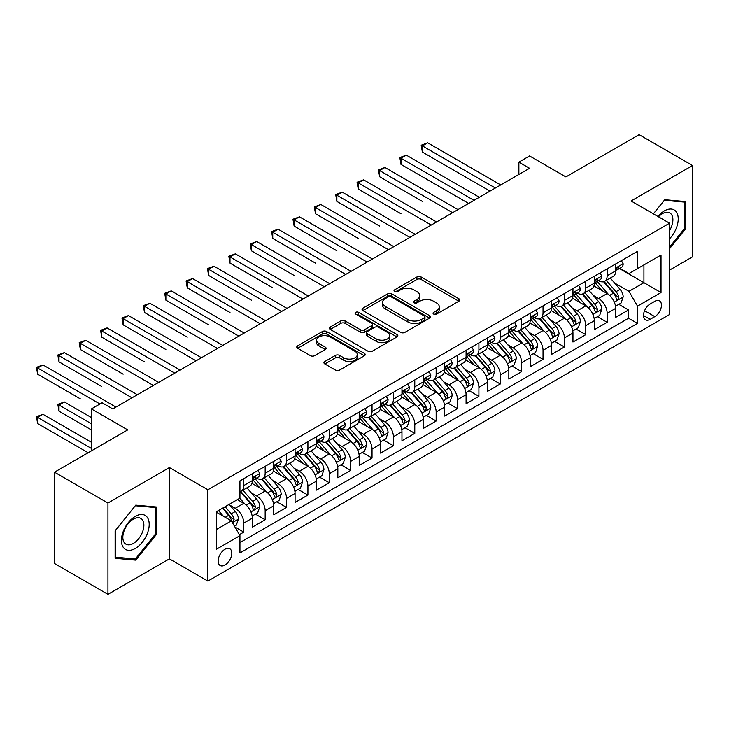<?xml version="1.0" encoding="UTF-8"?>
<svg xmlns="http://www.w3.org/2000/svg" width="729" height="729" viewBox="0 0 729 729"><rect width="100%" height="100%" fill="white"/><g stroke="black" fill="none" stroke-linecap="round" stroke-linejoin="round"><path stroke-width="1.09" d="M433.655 314.062A2.078 1.203 0 0 0 436.589 314.062L458.887 301.195A2.971 1.713 0 0 0 459.753 299.983A2.971 1.713 0 0 0 458.887 298.772L421.116 276.965A2.971 1.713 0 0 0 416.924 276.965L394.626 289.832A2.078 1.203 0 0 0 394.024 290.68A2.078 1.203 0 0 0 394.626 291.527A2.078 1.203 0 0 0 397.569 291.527L400.449 289.869A9.495 5.486 0 0 1 413.881 289.869L417.024 291.682A9.495 5.486 0 0 1 419.804 295.555A9.495 5.486 0 0 1 417.024 299.437L414.145 301.104A2.078 1.203 0 0 0 413.534 301.952A2.078 1.203 0 0 0 414.145 302.799A2.078 1.203 0 0 0 417.079 302.799L419.968 301.132A9.495 5.486 0 0 1 433.391 301.132L436.543 302.945A9.495 5.486 0 0 1 439.323 306.827A9.495 5.486 0 0 1 436.543 310.7L433.655 312.367A2.078 1.203 0 0 0 433.044 313.215A2.078 1.203 0 0 0 433.655 314.062L433.655 312.367M224.979 565.039A9.677 5.586 120 0 0 231.293 556.509A9.677 5.586 120 0 0 229.808 548.764A9.677 5.586 120 0 0 224.979 549.238A9.677 5.586 120 0 0 218.654 557.767A9.677 5.586 120 0 0 220.14 565.513A9.677 5.586 120 0 0 224.979 565.039M324.815 361.511A2.971 1.713 0 0 0 323.949 362.723A2.971 1.713 0 0 0 324.815 363.935L335.413 370.059A2.971 1.713 0 0 0 339.605 370.059L364.363 355.761A2.971 1.713 0 0 0 365.238 354.549A2.971 1.713 0 0 0 364.363 353.337L326.601 331.531A2.971 1.713 0 0 0 322.4 331.531L297.642 345.828A2.971 1.713 0 0 0 296.776 347.04A2.971 1.713 0 0 0 297.642 348.252L310.445 355.643A2.971 1.713 0 0 0 314.636 355.643L325.234 349.519A2.971 1.713 0 0 0 326.109 348.316A2.971 1.713 0 0 0 325.234 347.104L318.892 343.432A7.937 4.584 0 0 1 316.568 340.197A7.937 4.584 0 0 1 321.462 335.96A7.937 4.584 0 0 1 330.109 336.953L354.977 351.314A7.937 4.584 0 0 1 357.301 354.549A7.937 4.584 0 0 1 352.399 358.786A7.937 4.584 0 0 1 343.751 357.793L339.605 355.397A2.971 1.713 0 0 0 335.413 355.397L324.815 361.511L324.815 363.935M669.568 270.094L692.55 256.827L692.55 165.51L639.114 134.655L565.904 176.919L529.564 155.942L518.884 162.111L529.564 168.281L112.758 408.923L102.069 402.754L91.38 408.923L91.38 450.887M107.947 503.019L107.947 594.345L169.401 558.87L169.401 467.544L107.947 503.019L54.511 472.173L127.721 429.9L91.38 408.923M169.401 467.544L207.874 489.76L669.568 223.202L669.568 314.518L207.874 581.077L207.874 489.76M692.55 165.51L631.095 200.985L669.568 223.202M400.658 332.388A2.971 1.713 0 0 0 404.859 332.388L429.618 318.09A2.971 1.713 0 0 0 430.484 316.878A2.971 1.713 0 0 0 429.618 315.666L391.847 293.86A2.971 1.713 0 0 0 387.655 293.86L362.896 308.157A2.971 1.713 0 0 0 362.031 309.369A2.971 1.713 0 0 0 362.896 310.581L400.658 332.388M356.49 314.509A2.078 1.203 0 0 1 358.595 314.8L358.595 312.34L396.986 334.502A2.971 1.713 0 0 1 397.861 335.714A2.971 1.713 0 0 1 396.986 336.926L372.237 351.223A2.971 1.713 0 0 1 368.036 351.223L330.273 329.417L330.273 326.993A2.971 1.713 0 0 0 329.399 328.205A2.971 1.713 0 0 0 330.273 329.417M330.273 326.993L340.862 320.878A2.971 1.713 0 0 1 345.063 320.878L360.381 329.718A2.971 1.713 0 0 0 364.573 329.718L371.608 325.663A2.971 1.713 0 0 0 372.473 324.451A2.971 1.713 0 0 0 371.608 323.239L355.661 314.035A2.078 1.203 0 0 1 355.05 313.188A2.078 1.203 0 0 1 356.335 312.076A2.078 1.203 0 0 1 358.595 312.34M107.947 594.345L54.511 563.49L54.511 472.173M239.349 534.649L243.787 532.088L234.911 526.967M229.872 505.17L235.239 508.268A12.092 6.98 60 0 1 243.787 523.076L252.334 518.137L252.334 527.149L265.165 519.75L255.432 514.127M251.241 492.831L256.608 495.93A12.092 6.98 60 0 1 265.165 510.737L273.712 505.798L273.712 514.811L286.533 507.402L276.81 501.789M272.619 480.493L277.986 483.591A12.092 6.98 60 0 1 286.533 498.399L295.081 493.46L295.081 502.472L307.911 495.064L298.188 489.451M293.997 468.146L299.364 471.244A12.092 6.98 60 0 1 307.911 486.052L316.459 481.122L316.459 490.125L329.289 482.726L319.557 477.112M315.365 455.807L320.733 458.906A12.092 6.98 60 0 1 329.289 473.713L337.837 468.774L337.837 477.787L350.658 470.387L340.935 464.765M336.743 443.469L342.111 446.567A12.092 6.98 60 0 1 350.658 461.375L359.206 456.436L359.206 465.448L372.036 458.04L362.313 452.427M358.121 431.131L363.489 434.229A12.092 6.98 60 0 1 372.036 449.037L380.584 444.098L380.584 453.11L393.414 445.701L383.682 440.088M379.49 418.783L384.857 421.881A12.092 6.98 60 0 1 393.414 436.689L401.961 431.759L401.961 440.763L414.783 433.363L405.06 427.75M400.868 406.445L406.235 409.543A12.092 6.98 60 0 1 414.783 424.351L423.33 419.412L423.33 428.424L436.161 421.025L426.438 415.402M422.246 394.107L427.613 397.205A12.092 6.98 60 0 1 436.161 412.013L444.708 407.074L444.708 416.086L457.53 408.677L447.806 403.064M443.615 381.768L448.982 384.866A12.092 6.98 60 0 1 457.53 399.674L466.086 394.735L466.086 403.748L478.907 396.339L469.184 390.726M464.993 369.421L470.36 372.519A12.092 6.98 60 0 1 478.907 387.327L487.455 382.397L487.455 391.4L500.285 384.001L490.562 378.387M486.371 357.082L491.738 360.181A12.092 6.98 60 0 1 500.285 374.988L508.833 370.05L508.833 379.062L521.654 371.662L511.931 366.04M507.739 344.744L513.107 347.842A12.092 6.98 60 0 1 521.654 362.65L530.211 357.711L530.211 366.723L543.032 359.315L533.309 353.702M529.117 332.397L534.485 335.504A12.092 6.98 60 0 1 543.032 350.312L551.58 345.373L551.58 354.385L564.41 346.977L554.678 341.363M550.495 320.058L555.862 323.157A12.092 6.98 60 0 1 564.41 337.964L572.958 333.035L572.958 342.038L585.779 334.638L576.056 329.025M571.864 307.72L577.231 310.818A12.092 6.98 60 0 1 585.779 325.626L594.335 320.687L594.335 329.699L607.157 322.291L607.157 313.288A12.092 6.98 -120 0 0 598.609 298.48L593.242 295.382M597.434 316.678L607.157 322.291M252.334 518.137A12.092 6.98 -120 0 0 243.787 503.329L237.372 499.629M273.712 505.798A12.092 6.98 -120 0 0 265.165 490.991L251.942 483.363M295.081 493.46A12.092 6.98 -120 0 0 286.533 478.652L273.32 471.016M316.459 481.122A12.092 6.98 -120 0 0 307.911 466.314L294.689 458.678M337.837 468.774A12.092 6.98 -120 0 0 329.289 453.967L316.067 446.339M359.206 456.436A12.092 6.98 -120 0 0 350.658 441.628L337.445 434.001M380.584 444.098A12.092 6.98 -120 0 0 372.036 429.29L358.814 421.654M401.961 431.759A12.092 6.98 -120 0 0 393.414 416.952L380.192 409.315M423.33 419.412A12.092 6.98 -120 0 0 414.783 404.604L401.57 396.977M444.708 407.074A12.092 6.98 -120 0 0 436.161 392.266L422.938 384.639M466.086 394.735A12.092 6.98 -120 0 0 457.53 379.927L444.316 372.291M487.455 382.397A12.092 6.98 -120 0 0 478.907 367.589L465.694 359.953M508.833 370.05A12.092 6.98 -120 0 0 500.285 355.242L487.063 347.615M530.211 357.711A12.092 6.98 -120 0 0 521.654 342.903L508.441 335.276M551.58 345.373A12.092 6.98 -120 0 0 543.032 330.565L529.81 322.929M572.958 333.035A12.092 6.98 -120 0 0 564.41 318.227L551.188 310.59M594.335 320.687A12.092 6.98 -120 0 0 585.779 305.879L572.566 298.252M654.824 301.314L650.122 304.029A9.368 5.413 120 0 0 643.999 312.285A9.368 5.413 120 0 0 645.438 319.794A9.368 5.413 120 0 0 650.122 319.329L654.824 316.623A9.368 5.413 120 0 0 660.948 308.358A9.368 5.413 120 0 0 659.508 300.849A9.368 5.413 120 0 0 654.824 301.314M216.422 529.491L231.385 520.852L239.941 535.669L239.941 552.947L637.51 323.403L637.51 306.125L628.963 291.318L614.62 283.034M239.941 535.669L216.422 549.238L216.422 511.722L239.941 498.153L239.941 480.876L637.51 251.332L637.51 268.609L661.021 255.041L661.021 292.557L637.51 306.125M256.499 478.096L256.608 478.16A12.092 6.98 60 0 0 262.659 478.753L271.206 473.823A12.092 6.98 -120 0 0 273.712 468.282L273.712 461.375M277.877 465.749L277.986 465.813A12.092 6.98 60 0 0 284.028 466.414L292.584 461.475A12.092 6.98 -120 0 0 295.081 455.944L295.081 449.037M299.245 453.411L299.364 453.474A12.092 6.98 60 0 0 305.405 454.076L313.953 449.137A12.092 6.98 -120 0 0 316.459 443.606L316.459 436.689M320.623 441.072L320.733 441.136A12.092 6.98 60 0 0 326.783 441.738L335.331 436.799A12.092 6.98 -120 0 0 337.837 431.258L337.837 424.351M342.001 428.734L342.111 428.798A12.092 6.98 60 0 0 348.152 429.39L356.709 424.46A12.092 6.98 -120 0 0 359.206 418.92L359.206 412.013M363.37 416.387L363.489 416.45A12.092 6.98 60 0 0 369.53 417.052L378.078 412.113A12.092 6.98 -120 0 0 380.584 406.582L380.584 399.674M384.748 404.048L384.857 404.112A12.092 6.98 60 0 0 390.908 404.713L399.456 399.774A12.092 6.98 -120 0 0 401.961 394.243L401.961 387.327M406.126 391.71L406.235 391.774A12.092 6.98 60 0 0 412.277 392.375L420.833 387.436A12.092 6.98 -120 0 0 423.33 381.896L423.33 374.988M427.495 379.372L427.613 379.435A12.092 6.98 60 0 0 433.655 380.028L442.202 375.098A12.092 6.98 -120 0 0 444.708 369.557L444.708 362.65M448.873 367.024L448.982 367.088A12.092 6.98 60 0 0 455.033 367.689L463.58 362.75A12.092 6.98 -120 0 0 466.086 357.219L466.086 350.312M470.251 354.686L470.36 354.75A12.092 6.98 60 0 0 476.401 355.351L484.958 350.412A12.092 6.98 -120 0 0 487.455 344.881L487.455 337.964M491.619 342.348L491.738 342.411A12.092 6.98 60 0 0 497.779 343.013L506.327 338.074A12.092 6.98 -120 0 0 508.833 332.533L508.833 325.626M512.997 330.009L513.107 330.073A12.092 6.98 60 0 0 519.157 330.665L527.705 325.735A12.092 6.98 -120 0 0 530.211 320.195L530.211 313.288M534.375 317.662L534.485 317.726A12.092 6.98 60 0 0 540.526 318.327L549.083 313.388A12.092 6.98 -120 0 0 551.58 307.857L551.58 300.949M555.744 305.323L555.862 305.387A12.092 6.98 60 0 0 561.904 305.989L570.452 301.05A12.092 6.98 -120 0 0 572.958 295.518L572.958 288.602M577.122 292.985L577.231 293.049A12.092 6.98 60 0 0 583.282 293.65L591.83 288.711A12.092 6.98 -120 0 0 594.335 283.171L594.335 276.264M239.941 542.576L628.535 318.227L628.535 309.953L615.704 317.361L615.704 308.349A12.092 6.98 -120 0 0 607.157 293.541L593.935 285.914M598.5 280.647L598.609 280.711A12.092 6.98 -120 0 0 604.651 281.303A12.092 6.98 -120 0 0 607.157 275.772L607.157 268.855M604.651 281.303L613.207 276.373A12.092 6.98 -120 0 0 615.704 270.833L615.704 263.925M243.787 478.652L243.787 485.56A12.092 6.98 60 0 1 241.281 491.1A12.092 6.98 60 0 1 239.941 491.583M241.281 491.1L249.828 486.161A12.092 6.98 -120 0 0 252.334 480.621L252.334 473.713M265.165 466.314L265.165 473.221A12.092 6.98 60 0 1 262.659 478.753M286.533 453.967L286.533 460.883A12.092 6.98 60 0 1 284.028 466.414M307.911 441.628L307.911 448.535A12.092 6.98 60 0 1 305.405 454.076M329.289 429.29L329.289 436.197A12.092 6.98 60 0 1 326.783 441.738M350.658 416.952L350.658 423.859A12.092 6.98 60 0 1 348.152 429.39M372.036 404.604L372.036 411.521A12.092 6.98 60 0 1 369.53 417.052M393.414 392.266L393.414 399.173A12.092 6.98 60 0 1 390.908 404.713M414.783 379.927L414.783 386.835A12.092 6.98 60 0 1 412.277 392.375M436.161 367.589L436.161 374.496A12.092 6.98 60 0 1 433.655 380.028M457.53 355.242L457.53 362.158A12.092 6.98 60 0 1 455.033 367.689M478.907 342.903L478.907 349.811A12.092 6.98 60 0 1 476.401 355.351M500.285 330.565L500.285 337.472A12.092 6.98 60 0 1 497.779 343.013M521.654 318.218L521.654 325.134A12.092 6.98 60 0 1 519.157 330.665M543.032 305.879L543.032 312.796A12.092 6.98 60 0 1 540.526 318.327M564.41 293.541L564.41 300.448A12.092 6.98 60 0 1 561.904 305.989M585.779 281.203L585.779 288.11A12.092 6.98 60 0 1 583.282 293.65M585.779 325.626L585.779 334.638M564.41 337.964L564.41 346.977M543.032 350.312L543.032 359.315M521.654 362.65L521.654 371.662M500.285 374.988L500.285 384.001M478.907 387.327L478.907 396.339M457.53 399.674L457.53 408.677M436.161 412.013L436.161 421.025M414.783 424.351L414.783 433.363M393.414 436.689L393.414 445.701M372.036 449.037L372.036 458.04M350.658 461.375L350.658 470.387M329.289 473.713L329.289 482.726M307.911 486.052L307.911 495.064M286.533 498.399L286.533 507.402M265.165 510.737L265.165 519.75M243.787 523.076L243.787 532.088M231.385 520.852L216.422 512.214M628.963 291.318L643.926 282.679L643.926 264.909L661.021 255.041M619.44 268.545L661.021 292.557M619.869 268.299L628.963 273.548L637.51 268.609M169.401 558.87L207.874 581.077M518.884 162.111L518.884 174.45M618.803 304.339L628.535 309.953M628.535 318.227L637.51 323.403M669.568 248.726L685.388 229.052L685.388 201.55L664.766 199.71L653.394 213.852L664.338 200.32L684.321 202.097L684.321 228.751L669.568 247.095M115.109 558.305L135.74 560.145L156.361 534.485L156.361 506.983L135.74 505.142L115.109 530.803L115.109 558.305M684.321 228.432L685.388 229.052M155.295 533.865L156.361 534.485M133.553 558.888L135.74 560.145M434.484 314.354L436.543 313.169A9.495 5.486 0 0 0 439.323 309.296L439.323 306.827M419.804 295.555L419.804 298.024A9.495 5.486 0 0 1 417.024 301.906L414.974 303.091M458.842 301.214L421.116 279.435A2.971 1.713 0 0 0 416.924 279.435L395.464 291.828M429.572 318.108L391.847 296.329A2.971 1.713 0 0 0 387.655 296.329L362.933 310.6M424.369 317.726A2.078 1.203 0 0 0 424.98 316.878A2.078 1.203 0 0 0 424.369 316.031L391.218 296.894A2.078 1.203 0 0 0 388.284 296.894L385.24 298.644A9.495 5.486 0 0 0 382.461 302.526A9.495 5.486 0 0 0 385.24 306.399L407.903 319.484A9.495 5.486 0 0 0 421.326 319.484L424.369 317.726L424.369 320.195A2.078 1.203 0 0 0 424.98 319.348L424.98 316.878M382.461 302.526L382.461 304.995A9.495 5.486 0 0 0 385.24 308.868L385.24 306.399M424.369 320.195L421.326 321.954A9.495 5.486 0 0 1 407.903 321.954L385.24 308.868M330.31 329.435L340.862 323.348L340.862 320.878M372.473 324.451L372.473 326.92A2.971 1.713 0 0 1 371.608 328.132L364.573 332.187A2.971 1.713 0 0 1 360.381 332.187L345.063 323.348A2.971 1.713 0 0 0 340.862 323.348M358.595 314.8L396.95 336.944M376.273 338.894A7.937 4.584 0 0 0 384.921 339.887A7.937 4.584 0 0 0 389.824 335.65A7.937 4.584 0 0 0 387.5 332.415L378.734 327.357A2.971 1.713 0 0 0 374.542 327.357L367.516 331.413A2.971 1.713 0 0 0 366.641 332.624A2.971 1.713 0 0 0 367.516 333.836L376.273 338.894L376.273 341.363A7.937 4.584 0 0 0 384.921 342.357A7.937 4.584 0 0 0 389.824 338.119L389.824 335.65M366.641 332.624L366.641 335.094A2.971 1.713 0 0 0 367.516 336.306L367.516 333.836M376.273 341.363L367.516 336.306M357.301 354.549L357.301 357.019A7.937 4.584 0 0 1 352.399 361.256A7.937 4.584 0 0 1 343.751 360.263L339.605 357.866A2.971 1.713 0 0 0 335.413 357.866L324.852 363.962M316.568 340.197L316.568 342.666A7.937 4.584 0 0 0 318.892 345.901L318.892 343.432M325.198 349.546L318.892 345.901M364.327 355.788L326.601 334A2.971 1.713 0 0 0 322.4 334L297.687 348.271M615.531 306.235L621.053 303.045L623.186 296.876A8.01 4.629 -120 0 0 620.069 289.349L610.301 278.041M608.341 294.325L597.188 281.403M601.99 290.561L595.511 283.062A19.191 11.081 -120 0 0 594.919 282.387M422.373 201.423L379.627 176.737L379.627 170.568L384.967 167.479L457.958 209.624M603.566 281.74L613.444 293.176A8.01 4.629 60 0 1 616.297 298.699L616.88 299.646L617.964 299.491L618.866 297.213A8.01 4.629 -120 0 0 616.005 291.7L606.246 280.392M604.141 281.558L614.757 293.842A4.082 2.36 60 0 1 615.786 295.436L618.866 297.213M621.372 260.654L623.186 263.798A8.01 4.629 60 0 1 621.527 267.343L617.472 269.684A8.01 4.629 -120 0 0 618.866 267.844L618.693 267.133M495.365 188.027L422.373 145.882L427.713 142.802L500.714 184.947M615.978 270.067L616.005 270.067A8.01 4.629 -120 0 0 617.472 269.684M617.827 267.242L618.866 267.844C618.356 266.641 617.509 267.133 616.297 269.32A8.01 4.629 60 0 1 615.704 270.468M490.025 191.116L422.373 152.051L422.373 145.882L421.198 145.208L427.713 142.802M422.373 152.051L421.198 145.208M669.568 238.802A19.647 11.345 120 0 0 677.97 216.012A19.647 11.345 120 0 0 664.338 210.918A19.647 11.345 120 0 0 657.904 216.458M669.568 230.564A14.881 8.593 120 0 0 669.823 212.959A14.881 8.593 120 0 0 662.388 213.688A14.881 8.593 120 0 0 658.497 216.805M683 201.341L684.321 202.097M147.34 533.473A19.647 11.345 120 0 0 142.255 514.492A19.647 11.345 120 0 0 123.274 531.323A19.647 11.345 120 0 0 128.359 550.295A19.647 11.345 120 0 0 147.34 533.473M142.474 532.079A14.881 8.593 120 0 0 140.797 518.383A14.881 8.593 120 0 0 124.249 530.457A14.881 8.593 120 0 0 125.926 544.153A14.881 8.593 120 0 0 142.474 532.079M115.319 557.257L115.319 530.612L135.312 505.744L155.295 507.53L155.295 534.184L135.312 559.043L115.109 557.129M153.974 506.764L155.295 507.53M594.153 318.573L599.675 315.384L601.817 309.214A8.01 4.629 -120 0 0 598.691 301.697L588.932 290.388M586.973 306.663L575.81 293.741M580.621 302.899L574.142 295.4A19.191 11.081 -120 0 0 573.55 294.735M400.996 213.761L358.249 189.075L358.249 182.906L363.589 179.826L436.589 221.962M582.189 294.079L592.066 305.515A8.01 4.629 60 0 1 594.928 311.037L595.502 311.985L596.586 311.83L597.488 309.552A8.01 4.629 -120 0 0 594.636 304.039L584.868 292.73M582.772 293.896L593.388 306.18A4.082 2.36 60 0 1 594.408 307.784L597.488 309.552M572.775 330.911L578.297 327.722L580.439 321.553A8.01 4.629 -120 0 0 577.322 314.035L567.554 302.726M565.595 319.001L554.432 306.08M559.243 315.238L552.764 307.738A19.191 11.081 -120 0 0 552.172 307.073M379.627 226.099L336.871 201.423L336.871 195.244L342.22 192.164L415.211 234.31M560.811 306.426L570.689 317.862A8.01 4.629 60 0 1 573.55 323.375L574.133 324.323L575.217 324.177L576.11 321.899A8.01 4.629 -120 0 0 573.258 316.377L563.49 305.068M561.394 306.235L572.01 318.527A4.082 2.36 60 0 1 573.04 320.122L576.11 321.899M551.406 343.259L556.929 340.069L559.061 333.891A8.01 4.629 -120 0 0 555.945 326.373L546.176 315.065M544.217 331.349L533.063 318.418M537.865 327.585L531.395 320.086A19.191 11.081 -120 0 0 530.794 319.411M358.249 238.438L315.502 213.761L315.502 207.592L320.842 204.503L393.833 246.648M539.442 318.764L549.32 330.201A8.01 4.629 60 0 1 552.172 335.714L552.755 336.67L553.84 336.516L554.742 334.237A8.01 4.629 -120 0 0 551.88 328.715L542.121 317.407M540.025 318.573L550.632 330.866A4.082 2.36 60 0 1 551.662 332.46L554.742 334.237M530.029 355.597L535.551 352.408L537.692 346.239A8.01 4.629 -120 0 0 534.567 338.712L524.807 327.403M522.848 343.687L511.685 330.766M516.496 339.924L510.018 332.424A19.191 11.081 -120 0 0 509.425 331.75M336.871 250.785L294.124 226.099L294.124 219.93L299.464 216.841L372.464 258.986M518.064 331.103L527.942 342.539A8.01 4.629 60 0 1 530.803 348.061L531.377 349.009L532.462 348.854L533.364 346.576A8.01 4.629 -120 0 0 530.512 341.063L520.743 329.754M518.647 330.92L529.263 343.204A4.082 2.36 60 0 1 530.293 344.799L533.364 346.576M599.994 272.992L601.817 276.136A8.01 4.629 60 0 1 600.158 279.681L596.094 282.032A8.01 4.629 -120 0 0 597.488 280.182L597.315 279.471M473.996 200.366L400.996 158.229L406.345 155.14L479.336 197.286M594.6 282.405L594.636 282.405A8.01 4.629 -120 0 0 596.094 282.032M596.459 279.59L597.488 280.182C596.987 278.979 596.131 279.471 594.928 281.667A8.01 4.629 60 0 1 594.335 282.806M468.647 203.455L400.996 164.399L400.996 158.229L399.82 157.546L406.345 155.14M400.996 164.399L399.82 157.546M578.626 285.331L580.439 288.484A8.01 4.629 60 0 1 578.78 292.028L574.716 294.37A8.01 4.629 -120 0 0 576.11 292.52L575.946 291.81M452.618 212.713L378.451 169.884L384.967 167.479M573.222 294.744L573.258 294.744A8.01 4.629 -120 0 0 574.716 294.37M575.081 291.928L576.11 292.52C575.609 291.318 574.753 291.81 573.55 294.006A8.01 4.629 60 0 1 572.958 295.145M379.627 176.737L378.451 169.884M557.248 297.678L559.061 300.822A8.01 4.629 60 0 1 557.403 304.367L553.347 306.709A8.01 4.629 -120 0 0 554.742 304.868L554.569 304.157M431.24 225.051L357.073 182.232L363.589 179.826M551.853 307.082L551.88 307.082A8.01 4.629 -120 0 0 553.347 306.709M553.703 304.266L554.742 304.868C554.231 303.656 553.384 304.148 552.172 306.344A8.01 4.629 60 0 1 551.58 307.483M358.249 189.075L357.073 182.232M535.87 310.016L537.692 313.16A8.01 4.629 60 0 1 536.034 316.705L531.97 319.047A8.01 4.629 -120 0 0 533.364 317.206L533.2 316.495M409.871 237.39L335.695 194.57L342.22 192.164M530.475 319.43L530.512 319.43A8.01 4.629 -120 0 0 531.97 319.047M532.334 316.605L533.364 317.206C532.863 316.003 532.006 316.495 530.803 318.682A8.01 4.629 60 0 1 530.211 319.831M336.871 201.423L335.695 194.57M508.651 367.935L514.173 364.746L516.314 358.577A8.01 4.629 -120 0 0 513.198 351.059L503.429 339.75M501.47 356.025L490.307 343.104M495.119 352.262L488.64 344.762A19.191 11.081 -120 0 0 488.047 344.097M315.502 263.123L272.746 238.438L272.746 232.269L278.095 229.188L351.086 271.325M496.686 343.441L506.564 354.877A8.01 4.629 60 0 1 509.425 360.399L510.008 361.347L511.093 361.192L511.986 358.914A8.01 4.629 -120 0 0 509.134 353.401L499.365 342.092M497.269 343.259L507.885 355.542A4.082 2.36 60 0 1 508.915 357.146L511.986 358.914M514.501 322.355L516.314 325.498A8.01 4.629 60 0 1 514.656 329.043L510.592 331.394A8.01 4.629 -120 0 0 511.986 329.544L511.822 328.834M388.493 249.728L314.327 206.908L320.842 204.503M509.097 331.768L509.134 331.768A8.01 4.629 -120 0 0 510.592 331.394M510.956 328.952L511.986 329.544C511.485 328.342 510.628 328.834 509.425 331.03A8.01 4.629 60 0 1 508.833 332.169M315.502 213.761L314.327 206.908M487.282 380.274L492.804 377.084L494.936 370.915A8.01 4.629 -120 0 0 491.82 363.397L482.051 352.089M480.092 368.364L468.938 355.442M473.741 364.6L467.271 357.101A19.191 11.081 -120 0 0 466.669 356.435M294.124 275.462L251.377 250.785L251.377 244.607L256.717 241.527L329.708 283.672M475.317 355.788L485.195 367.225A8.01 4.629 60 0 1 488.047 372.738L488.63 373.685L489.715 373.54L490.617 371.261A8.01 4.629 -120 0 0 487.756 365.739L477.996 354.431M475.9 355.597L486.507 367.89A4.082 2.36 60 0 1 487.537 369.485L490.617 371.261M493.123 334.693L494.936 337.846A8.01 4.629 60 0 1 493.278 341.391L489.223 343.733A8.01 4.629 -120 0 0 490.617 341.883L490.444 341.181M367.115 262.076L292.949 219.247L299.464 216.841M487.728 344.106L487.756 344.106A8.01 4.629 -120 0 0 489.223 343.733M489.578 341.29L490.617 341.883C490.107 340.68 489.259 341.172 488.047 343.368A8.01 4.629 60 0 1 487.455 344.507M294.124 226.099L292.949 219.247M465.904 392.621L471.426 389.432L473.568 383.254A8.01 4.629 -120 0 0 470.442 375.736L460.682 364.427M458.723 380.711L447.56 367.781M452.372 376.948L445.893 369.448A19.191 11.081 -120 0 0 445.301 368.774M272.746 287.8L230 263.123L230 256.954L235.339 253.865L308.34 296.01M453.939 368.127L463.817 379.563A8.01 4.629 60 0 1 466.678 385.076L467.262 386.033L468.337 385.878L469.239 383.6A8.01 4.629 -120 0 0 466.387 378.078L456.618 366.778M454.522 367.935L465.138 380.228A4.082 2.36 60 0 1 466.168 381.823L469.239 383.6M471.745 347.04L473.568 350.184A8.01 4.629 60 0 1 471.909 353.729L467.845 356.071A8.01 4.629 -120 0 0 469.239 354.23L469.075 353.519M345.746 274.414L271.571 231.594L278.095 229.188M466.35 356.445L466.387 356.445A8.01 4.629 -120 0 0 467.845 356.071M468.209 353.629L469.239 354.23C468.738 353.018 467.881 353.51 466.678 355.706A8.01 4.629 60 0 1 466.086 356.846M272.746 238.438L271.571 231.594M444.526 404.959L450.048 401.77L452.19 395.601A8.01 4.629 -120 0 0 449.073 388.074L439.305 376.765M437.345 393.049L426.183 380.128M430.994 389.286L424.515 381.786A19.191 11.081 -120 0 0 423.923 381.112M251.377 300.148L208.622 275.462L208.622 269.293L213.971 266.203L286.962 308.349M432.561 380.465L442.439 391.901A8.01 4.629 60 0 1 445.301 397.423L445.884 398.371L446.968 398.216L447.861 395.938A8.01 4.629 -120 0 0 445.009 390.425L435.24 379.116M433.144 380.283L443.761 392.567A4.082 2.36 60 0 1 444.79 394.161L447.861 395.938M450.376 359.379L452.19 362.523A8.01 4.629 60 0 1 450.531 366.067L446.467 368.409A8.01 4.629 -120 0 0 447.861 366.569L447.697 365.858M324.369 286.752L250.202 243.933L256.717 241.527M444.972 368.792L445.009 368.792A8.01 4.629 -120 0 0 446.467 368.409M446.831 365.967L447.861 366.569C447.36 365.366 446.503 365.858 445.301 368.054A8.01 4.629 60 0 1 444.708 369.193M251.377 250.785L250.202 243.933M423.157 417.298L428.679 414.108L430.812 407.939A8.01 4.629 -120 0 0 427.695 400.421L417.927 389.113M415.977 405.388L404.814 392.466M409.616 401.624L403.146 394.125A19.191 11.081 -120 0 0 402.545 393.46M230 312.486L187.253 287.8L187.253 281.631L192.593 278.551L265.584 320.687M411.192 392.803L421.07 404.24A8.01 4.629 60 0 1 423.923 409.762L424.506 410.709L425.59 410.555L426.492 408.276A8.01 4.629 -120 0 0 423.631 402.763L413.872 391.455M411.776 392.621L422.383 404.905A4.082 2.36 60 0 1 423.412 406.509L426.492 408.276M428.998 371.717L430.812 374.861A8.01 4.629 60 0 1 429.153 378.406L425.098 380.757A8.01 4.629 -120 0 0 426.492 378.907L426.319 378.196M302.991 299.09L228.824 256.271L235.339 253.865M423.604 381.13L423.631 381.13A8.01 4.629 -120 0 0 425.098 380.757M425.454 378.315L426.492 378.907C425.982 377.704 425.135 378.196 423.923 380.392A8.01 4.629 60 0 1 423.33 381.531M230 263.123L228.824 256.271M401.779 429.636L407.301 426.447L409.443 420.278A8.01 4.629 -120 0 0 406.317 412.76L396.558 401.451M394.599 417.726L383.436 404.805M388.247 413.963L381.768 406.463A19.191 11.081 -120 0 0 381.176 405.798M208.622 324.824L165.875 300.148L165.875 293.969L171.215 290.889L244.215 333.035M389.815 405.151L399.692 416.587A8.01 4.629 60 0 1 402.554 422.1L403.137 423.048L404.212 422.902L405.114 420.624A8.01 4.629 -120 0 0 402.262 415.102L392.494 403.793M390.398 404.959L401.014 417.252A4.082 2.36 60 0 1 402.043 418.847L405.114 420.624M407.62 384.055L409.443 387.208A8.01 4.629 60 0 1 407.784 390.753L403.72 393.095A8.01 4.629 -120 0 0 405.114 391.254L404.95 390.544M281.622 311.438L207.446 268.609L213.971 266.203M402.226 393.469L402.262 393.469A8.01 4.629 -120 0 0 403.72 393.095M404.085 390.653L405.114 391.254C404.613 390.042 403.757 390.534 402.554 392.731A8.01 4.629 60 0 1 401.961 393.87M208.622 275.462L207.446 268.609M380.401 441.984L385.933 438.794L388.065 432.616A8.01 4.629 -120 0 0 384.948 425.098L375.18 413.79M373.221 430.074L362.058 417.143M366.869 426.31L360.39 418.811A19.191 11.081 -120 0 0 359.798 418.136M187.253 337.163L144.497 312.486L144.497 306.317L149.846 303.228L222.837 345.373M368.437 417.489L378.324 428.925A8.01 4.629 60 0 1 381.176 434.438L381.759 435.395L382.843 435.24L383.736 432.962A8.01 4.629 -120 0 0 380.884 427.44L371.116 416.141M369.02 417.298L379.636 429.591A4.082 2.36 60 0 1 380.666 431.185L383.736 432.962M386.252 396.403L388.065 399.547A8.01 4.629 60 0 1 386.406 403.091L382.342 405.433A8.01 4.629 -120 0 0 383.736 403.593L383.572 402.882M260.244 323.776L186.077 280.957L192.593 278.551M380.848 405.807L380.884 405.807A8.01 4.629 -120 0 0 382.342 405.433M382.707 402.991L383.736 403.593C383.235 402.381 382.379 402.882 381.176 405.069A8.01 4.629 60 0 1 380.584 406.208M187.253 287.8L186.077 280.957M359.033 454.322L364.555 451.133L366.687 444.963A8.01 4.629 -120 0 0 363.571 437.436L353.802 426.128M351.852 442.412L340.689 429.49M345.491 438.648L339.021 431.149A19.191 11.081 -120 0 0 338.42 430.474M165.875 349.51L123.128 324.824L123.128 318.655L128.468 315.566L201.459 357.711M347.068 429.828L356.946 441.264A8.01 4.629 60 0 1 359.798 446.786L360.381 447.734L361.466 447.579L362.368 445.301A8.01 4.629 -120 0 0 359.506 439.787L349.747 428.479M347.651 429.645L358.258 441.929A4.082 2.36 60 0 1 359.288 443.524L362.368 445.301M364.874 408.741L366.687 411.885A8.01 4.629 60 0 1 365.029 415.43L360.973 417.772A8.01 4.629 -120 0 0 362.368 415.931L362.195 415.22M238.866 336.115L164.699 293.295L171.215 290.889M359.479 418.154L359.506 418.154A8.01 4.629 -120 0 0 360.973 417.772M361.329 415.33L362.368 415.931C361.857 414.728 361.01 415.22 359.798 417.416A8.01 4.629 60 0 1 359.206 418.555M165.875 300.148L164.699 293.295M343.496 421.08L345.318 424.223A8.01 4.629 60 0 1 343.66 427.768L339.596 430.119A8.01 4.629 -120 0 0 340.99 428.269L340.826 427.558M217.497 348.453L143.321 305.633L149.846 303.228M338.101 430.493L338.138 430.493A8.01 4.629 -120 0 0 339.596 430.119M339.96 427.677L340.99 428.269C340.489 427.066 339.632 427.558 338.429 429.755A8.01 4.629 60 0 1 337.837 430.894M144.497 312.486L143.321 305.633M322.127 433.418L323.94 436.571A8.01 4.629 60 0 1 322.282 440.116L318.218 442.457A8.01 4.629 -120 0 0 319.612 440.617L319.448 439.906M196.119 360.8L121.953 317.972L128.468 315.566M316.723 442.831L316.76 442.831A8.01 4.629 -120 0 0 318.218 442.457M318.582 440.015L319.612 440.617C319.111 439.405 318.254 439.897 317.051 442.093A8.01 4.629 60 0 1 316.459 443.232M123.128 324.824L121.953 317.972M337.655 466.66L343.177 463.471L345.318 457.302A8.01 4.629 -120 0 0 342.193 449.784L332.433 438.475M330.474 454.75L319.311 441.829M324.123 450.987L317.644 443.487A19.191 11.081 -120 0 0 317.051 442.822M144.497 361.848L101.75 337.163L101.75 330.993L107.09 327.913L180.09 370.05M325.69 442.166L335.568 453.602A8.01 4.629 60 0 1 338.429 459.124L339.012 460.072L340.088 459.917L340.99 457.639A8.01 4.629 -120 0 0 338.138 452.126L328.369 440.817M326.273 441.984L336.889 454.267A4.082 2.36 60 0 1 337.919 455.871L340.99 457.639M316.277 478.999L321.808 475.809L323.94 469.64A8.01 4.629 -120 0 0 320.824 462.122L311.055 450.814M309.096 467.089L297.933 454.167M302.745 463.325L296.266 455.825A19.191 11.081 -120 0 0 295.673 455.16M123.128 374.187L80.372 349.51L80.372 343.332L85.721 340.252L158.712 382.397M304.321 454.513L314.199 465.949A8.01 4.629 60 0 1 317.051 471.463L317.634 472.41L318.719 472.264L319.612 469.986A8.01 4.629 -120 0 0 316.76 464.464L306.991 453.156M304.895 454.322L315.511 466.615A4.082 2.36 60 0 1 316.541 468.209L319.612 469.986M294.908 491.346L300.43 488.157L302.562 481.978A8.01 4.629 -120 0 0 299.446 474.461L289.677 463.152M287.727 479.436L276.564 466.505M281.376 475.673L274.897 468.173A19.191 11.081 -120 0 0 274.295 467.499M101.75 386.525L59.003 361.848L59.003 355.679L64.343 352.59L137.334 394.735M282.943 466.852L292.821 478.288A8.01 4.629 60 0 1 295.673 483.801L296.256 484.758L297.341 484.603L298.243 482.325A8.01 4.629 -120 0 0 295.382 476.802L285.622 465.503M283.526 466.66L294.133 478.953A4.082 2.36 60 0 1 295.163 480.548L298.243 482.325M300.749 445.765L302.562 448.909A8.01 4.629 60 0 1 300.904 452.454L296.849 454.796A8.01 4.629 -120 0 0 298.243 452.955L298.07 452.244M174.741 373.139L100.575 330.319L107.09 327.913M295.354 455.169L295.382 455.169A8.01 4.629 -120 0 0 296.849 454.796M297.204 452.354L298.243 452.955C297.733 451.743 296.885 452.244 295.673 454.431A8.01 4.629 60 0 1 295.081 455.57M101.75 337.163L100.575 330.319M273.53 503.684L279.052 500.495L281.194 494.326A8.01 4.629 -120 0 0 278.068 486.799L268.308 475.49M266.349 491.774L255.186 478.853M259.998 488.011L253.519 480.511A19.191 11.081 -120 0 0 252.927 479.846M80.372 398.872L37.626 374.187L37.626 368.017L42.965 364.928L115.966 407.074M261.565 479.19L271.443 490.626A8.01 4.629 60 0 1 274.304 496.148L274.888 497.096L275.963 496.941L276.865 494.663A8.01 4.629 -120 0 0 274.013 489.15L264.244 477.841M262.148 479.008L272.764 491.291A4.082 2.36 60 0 1 273.794 492.886L276.865 494.663M279.371 458.104L281.194 461.247A8.01 4.629 60 0 1 279.535 464.792L275.471 467.143A8.01 4.629 -120 0 0 276.865 465.293L276.701 464.583M153.372 385.477L79.197 342.657L85.721 340.252M273.976 467.517L274.013 467.517A8.01 4.629 -120 0 0 275.471 467.143M275.835 464.692L276.865 465.293C276.364 464.091 275.507 464.583 274.304 466.779A8.01 4.629 60 0 1 273.712 467.918M80.372 349.51L79.197 342.657M252.152 516.023L257.683 512.833L259.816 506.664A8.01 4.629 -120 0 0 256.699 499.146L246.931 487.838M244.971 504.113L239.859 498.189M238.62 500.349L237.791 499.392M91.38 417.562L64.343 401.952L59.003 405.042L59.003 411.211L91.38 429.91M240.196 491.528L250.074 502.964A8.01 4.629 60 0 1 252.927 508.487L253.51 509.434L254.594 509.279L255.487 507.001A8.01 4.629 -120 0 0 252.635 501.488L242.866 490.18M240.77 491.346L251.387 503.63A4.082 2.36 60 0 1 252.416 505.233L255.487 507.001M59.003 411.211L57.828 404.358L91.38 423.731M57.828 404.358L64.343 401.952M258.002 470.442L259.816 473.595A8.01 4.629 60 0 1 258.157 477.131L254.093 479.482A8.01 4.629 -120 0 0 255.487 477.632L255.323 476.921M131.995 397.815L57.828 354.996L64.343 352.59M252.608 479.855L252.635 479.855A8.01 4.629 -120 0 0 254.093 479.482M254.457 477.039L255.487 477.632C254.986 476.429 254.129 476.921 252.927 479.117A8.01 4.629 60 0 1 252.334 480.256M59.003 361.848L57.828 354.996M234.492 526.229L236.305 525.172L238.438 519.002A8.01 4.629 -120 0 0 235.321 511.485L229.17 504.368M223.429 516.26L218.481 510.537M217.251 512.687L216.422 511.74M91.38 442.248L42.965 414.291L37.626 417.38L37.626 423.549L88.173 452.736M222.545 508.186L228.696 515.312A8.01 4.629 60 0 1 231.549 520.825L232.132 521.773L233.216 521.627L234.118 519.349A8.01 4.629 -120 0 0 231.257 513.827L225.115 506.71M223.038 507.903L230.009 515.977A4.082 2.36 60 0 1 231.038 517.572L234.118 519.349M37.626 423.549L36.45 416.706L91.38 448.417M36.45 416.706L42.965 414.291M99.937 403.994L36.45 367.334L42.965 364.928M37.626 374.187L36.45 367.334M235.239 508.268L243.787 503.329M256.608 495.93L265.165 490.991M277.986 483.591L286.533 478.652M299.364 471.244L307.911 466.314M320.733 458.906L329.289 453.967M342.111 446.567L350.658 441.628M363.489 434.229L372.036 429.29M384.857 421.881L393.414 416.952M406.235 409.543L414.783 404.604M427.613 397.205L436.161 392.266M448.982 384.866L457.53 379.927M470.36 372.519L478.907 367.589M491.738 360.181L500.285 355.242M513.107 347.842L521.654 342.903M534.485 335.504L543.032 330.565M555.862 323.157L564.41 318.227M577.231 310.818L585.779 305.879M598.609 298.48L607.157 293.541M607.157 275.772L615.704 270.833M243.787 485.56L252.334 480.621M265.165 473.221L273.712 468.282M286.533 460.883L295.081 455.944M307.911 448.535L316.459 443.606M329.289 436.197L337.837 431.258M350.658 423.859L359.206 418.92M372.036 411.521L380.584 406.582M393.414 399.173L401.961 394.243M414.783 386.835L423.33 381.896M436.161 374.496L444.708 369.557M457.53 362.158L466.086 357.219M478.907 349.811L487.455 344.881M500.285 337.472L508.833 332.533M521.654 325.134L530.211 320.195M543.032 312.796L551.58 307.857M564.41 300.448L572.958 295.518M585.779 288.11L594.335 283.171M607.157 313.288L615.704 308.349M644.573 310.7L654.824 316.623M643.497 315.511L650.122 319.329M436.543 313.169L436.543 310.7M414.145 302.799L414.145 301.104M417.024 301.906L417.024 299.437M394.626 291.527L394.626 289.832M416.924 279.435L416.924 276.965M421.116 279.435L421.116 276.965M458.887 301.195L458.887 298.772M362.896 310.581L362.896 308.157M387.655 296.329L387.655 293.86M391.847 296.329L391.847 293.86M429.618 318.09L429.618 315.666M407.903 321.954L407.903 319.484M421.326 321.954L421.326 319.484M345.063 323.348L345.063 320.878M360.381 332.187L360.381 329.718M364.573 332.187L364.573 329.718M371.608 328.132L371.608 325.663M396.986 336.926L396.986 334.502M335.413 357.866L335.413 355.397M339.605 357.866L339.605 355.397M343.751 360.263L343.751 357.793M325.234 349.519L325.234 347.104M297.642 348.252L297.642 345.828M322.4 334L322.4 331.531M326.601 334L326.601 331.531M364.363 355.761L364.363 353.337M614.31 302.125L623.131 297.031M616.005 291.7L620.069 289.349M609.617 295.382L613.444 293.176M623.131 263.707L615.704 267.999M592.932 314.463L601.762 309.369M594.636 304.039L598.691 301.697M588.248 307.72L592.066 305.515M571.554 326.811L580.384 321.708M573.258 316.377L577.322 314.035M566.87 320.067L570.689 317.862M550.185 339.149L559.006 334.046M551.88 328.715L555.945 326.373M545.502 332.406L549.32 330.201M528.807 351.487L537.638 346.393M530.512 341.063L534.567 338.712M524.124 344.744L527.942 342.539M601.762 276.045L594.335 280.337M580.384 288.392L572.958 292.675M559.006 300.731L551.58 305.014M537.638 313.069L530.211 317.361M507.43 363.826L516.26 358.732M509.134 353.401L513.198 351.059M502.746 357.082L506.564 354.877M516.26 325.407L508.833 329.699M486.061 376.173L494.891 371.07M487.756 365.739L491.82 363.397M481.377 369.43L485.195 367.225M494.891 337.755L487.455 342.038M464.683 388.511L473.513 383.408M466.387 378.078L470.442 375.736M459.999 381.768L463.817 379.563M473.513 350.093L466.086 354.376M443.305 400.85L452.135 395.756M445.009 390.425L449.073 388.074M438.621 394.107L442.439 391.901M452.135 362.431L444.708 366.723M421.936 413.188L430.766 408.094M423.631 402.763L427.695 400.421M417.252 406.445L421.07 404.24M430.766 374.77L423.33 379.062M400.558 425.536L409.388 420.433M402.262 415.102L406.317 412.76M395.874 418.792L399.692 416.587M409.388 387.117L401.961 391.4M379.18 437.874L388.01 432.771M380.884 427.44L384.948 425.098M374.496 431.131L378.324 428.925M388.01 399.456L380.584 403.748M357.811 450.212L366.641 445.118M359.506 439.787L363.571 437.436M353.128 443.469L356.946 441.264M366.641 411.794L359.206 416.086M345.264 424.132L337.837 428.424M323.886 436.48L316.459 440.763M336.433 462.55L345.264 457.457M338.138 452.126L342.193 449.784M331.75 455.807L335.568 453.602M315.056 474.898L323.886 469.795M316.76 464.464L320.824 462.122M310.372 468.155L314.199 465.949M293.687 487.236L302.517 482.133M295.382 476.802L299.446 474.461M289.003 480.493L292.821 478.288M302.517 448.818L295.081 453.11M272.309 499.575L281.139 494.481M274.013 489.15L278.068 486.799M267.625 492.831L271.443 490.626M281.139 461.156L273.712 465.448M250.931 511.913L259.761 506.819M252.635 501.488L256.699 499.146M246.247 505.17L250.074 502.964M259.761 473.495L252.334 477.787M232.405 522.611L238.392 519.157M231.257 513.827L235.321 511.485M225.234 517.308L228.696 515.312"/></g></svg>
